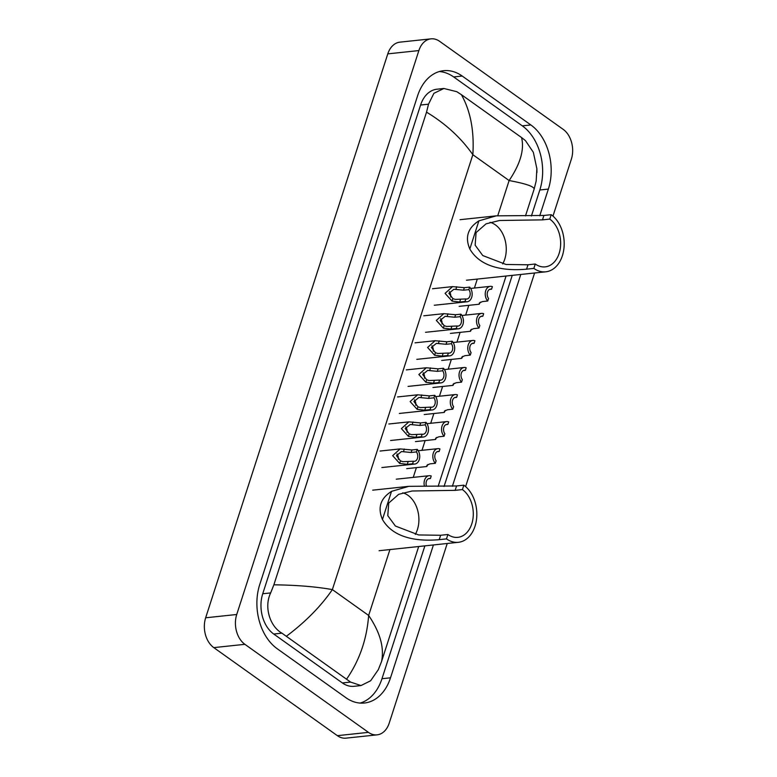 <?xml version="1.0" encoding="UTF-8"?>
<svg xmlns="http://www.w3.org/2000/svg" width="777" height="777" viewBox="0 0 777 777"><rect width="100%" height="100%" fill="white"/><g stroke="black" fill="none" stroke-linecap="round" stroke-linejoin="round"><path stroke-width="1.17" d="M447.231 543.492L389.209 723.134A22.145 15.686 -96.1 0 1 377.088 734.848L346.008 738.15A22.145 15.686 -96.1 0 1 337.364 735.664L213.792 647.62A22.145 15.686 -96.1 0 1 205.652 617.793L387.791 53.866A22.145 15.686 -96.1 0 1 399.912 42.152L430.992 38.85A22.145 15.686 -96.1 0 1 439.636 41.336L563.208 129.38A22.145 15.686 -96.1 0 1 571.348 159.207L552.971 216.093M377.088 734.848A22.145 15.686 -96.1 0 1 368.444 732.361L244.881 644.318A22.145 15.686 -96.1 0 1 236.732 614.49L418.871 50.573A22.145 15.686 -96.1 0 1 430.992 38.85M534.595 272.999L465.608 486.587M539.733 215.802L548.368 189.083A47.601 33.722 83.9 0 0 530.856 124.951L462.208 76.039A47.601 33.722 83.9 0 0 443.618 70.688A47.601 33.722 83.9 0 0 417.57 95.892L259.712 584.625A47.601 33.722 83.9 0 0 277.224 648.756L345.872 697.668A47.601 33.722 83.9 0 0 364.462 703.01A47.601 33.722 83.9 0 0 390.51 677.816L433.42 544.959M452.369 486.295L520.784 274.466M531.41 216.006L539.821 189.986A47.601 33.722 83.9 0 0 522.309 125.855L453.661 76.942A47.601 33.722 83.9 0 0 439.393 71.533M360.149 703.078A47.601 33.722 83.9 0 0 381.963 678.719L424.873 545.862M444.046 486.499L512.237 275.369M521.561 137.548L525.456 140.608L533.343 152.321L536.868 168.638L536.188 180.905L534.207 188.889C533.459 186.266 525.097 183.489 509.12 180.555C520.367 163.879 524.514 149.543 521.561 137.548L461.402 94.687C470.532 111.004 474.349 131.012 472.843 154.71C461.033 137.84 445.6 123.669 426.534 112.17L428.515 104.186L433.896 93.318L443.89 88.481L436.946 89.209A29.885 21.173 83.9 0 0 420.59 105.031L262.733 593.764A29.885 21.173 83.9 0 0 273.727 634.032L342.375 682.944A29.885 21.173 83.9 0 0 354.04 686.305L360.994 685.567L350.573 682.08L281.925 633.168C269.891 626.369 263.811 606.963 270.658 592.929L273.873 584.809C296.561 585.1 316.064 586.703 332.371 589.597C320.882 606.303 305.594 621.823 286.519 636.149M534.207 188.889L525.485 215.889M506.06 276.029L438.121 486.383M418.696 546.522L381.546 661.528L378.331 669.638L370.648 680.759L360.994 685.567M426.534 112.17L273.873 584.809M443.89 88.481L456.808 91.696L461.402 94.687M346.678 679.02C359.528 660.363 366.851 639.17 368.648 615.452C380.128 632.352 384.421 647.707 381.546 661.528M490.054 222.339A25.456 18.036 -96.1 0 1 495.386 224.864A25.456 18.036 -96.1 0 1 502.69 263.918M549.776 219.085L542.501 219.862L499.533 220.503L486.052 223.844L476.078 232.585L475.155 245.192L482.779 255.555L506.031 264.471L527.991 264.782L526.573 269.172C510.877 270.542 482.158 270.338 469.823 248.98C464.801 237.286 467.832 227.914 478.894 220.862L496.221 215.851L543.919 215.462L551.194 214.695L549.776 219.085A25.456 18.036 -96.1 0 1 560.499 246.717A25.456 18.036 -96.1 0 1 545.211 266.861A25.456 18.036 -96.1 0 1 535.266 264.005L533.848 268.395A30.439 21.562 -96.1 0 0 545.736 271.814L466.472 280.225M527.991 264.782L535.266 264.005M551.194 214.695A30.439 21.562 -96.1 0 1 564.015 247.727A30.439 21.562 -96.1 0 1 545.736 271.814M526.573 269.172L533.848 268.395M402.69 492.832A25.456 18.036 -96.1 0 1 408.022 495.347A25.456 18.036 -96.1 0 1 415.326 534.411M462.412 489.578L455.137 490.345L412.169 490.996L398.679 494.327L388.714 503.078L387.791 515.675L395.406 526.039L418.667 534.955L440.627 535.266L439.209 539.665C423.514 541.035 394.784 540.831 382.449 519.463C377.437 507.769 380.458 498.407 391.53 491.355L408.848 486.334L456.555 485.955L463.83 485.178L462.412 489.578A25.456 18.036 -96.1 0 1 473.135 517.21A25.456 18.036 -96.1 0 1 457.847 537.354A25.456 18.036 -96.1 0 1 447.902 534.498L446.484 538.888A30.439 21.562 -96.1 0 0 458.372 542.307L379.108 550.718M440.627 535.266L447.902 534.498M463.83 485.178A30.439 21.562 -96.1 0 1 476.651 518.22A30.439 21.562 -96.1 0 1 458.372 542.307M439.209 539.665L446.484 538.888M468.852 289.627L463.519 290.19L453.894 289.258L448.883 293.347L452.894 298.601L455.264 299.398L465.841 298.941A5.536 3.924 83.9 0 0 466.841 299.019A5.536 3.924 83.9 0 0 470.046 295.445A5.536 3.924 83.9 0 0 468.852 289.627L469.658 287.111L464.335 287.675L452.573 286.616L432.517 288.743M469.658 287.111A8.304 5.886 83.9 0 1 472.018 296.008A8.304 5.886 83.9 0 1 467.132 301.767A8.304 5.886 83.9 0 1 465.025 301.457L459.693 302.03L452.078 301.117L445.075 293.366L452.573 286.616M465.025 301.457L465.841 298.941M450.699 297.067A5.536 3.924 83.9 0 0 449.388 291.647M460.11 316.676L454.778 317.239L445.163 316.307L440.151 320.396L444.153 325.65L446.522 326.447L457.099 325.99A5.536 3.924 83.9 0 0 458.109 326.068A5.536 3.924 83.9 0 0 461.305 322.494A5.536 3.924 83.9 0 0 460.11 316.676L460.926 314.161L455.594 314.724L443.832 313.665L423.786 315.792M460.926 314.161A8.304 5.886 83.9 0 1 463.277 323.057A8.304 5.886 83.9 0 1 458.401 328.817A8.304 5.886 83.9 0 1 456.284 328.506L450.961 329.079L443.346 328.166L436.334 320.415L443.832 313.665M456.284 328.506L457.099 325.99M441.958 324.116A5.536 3.924 83.9 0 0 440.646 318.696M451.379 343.725L446.047 344.289L436.421 343.356L431.41 347.445L435.421 352.7L437.791 353.496L448.368 353.04A5.536 3.924 83.9 0 0 449.368 353.117A5.536 3.924 83.9 0 0 452.573 349.543A5.536 3.924 83.9 0 0 451.379 343.725L452.185 341.21L446.862 341.773L435.101 340.714L415.044 342.842M452.185 341.21A8.304 5.886 83.9 0 1 454.545 350.106A8.304 5.886 83.9 0 1 449.66 355.866A8.304 5.886 83.9 0 1 447.552 355.555L442.22 356.128L434.605 355.215L427.603 347.465L435.101 340.714M447.552 355.555L448.368 353.04M433.226 351.165A5.536 3.924 83.9 0 0 431.915 345.746M442.637 370.775L437.305 371.338L427.69 370.406L422.678 374.495L426.68 379.749L429.05 380.545L439.627 380.089A5.536 3.924 83.9 0 0 440.637 380.167A5.536 3.924 83.9 0 0 443.832 376.592A5.536 3.924 83.9 0 0 442.637 370.775L443.453 368.259L438.121 368.822L426.359 367.764L406.313 369.891M443.453 368.259A8.304 5.886 83.9 0 1 445.804 377.156A8.304 5.886 83.9 0 1 440.928 382.915A8.304 5.886 83.9 0 1 438.811 382.605L433.488 383.168L425.874 382.265L418.861 374.514L426.359 367.764M438.811 382.605L439.627 380.089M424.485 378.214A5.536 3.924 83.9 0 0 423.174 372.795M433.896 397.824L428.574 398.387L418.949 397.455L413.937 401.544L417.948 406.798L420.318 407.595L430.895 407.138A5.536 3.924 83.9 0 0 431.895 407.216A5.536 3.924 83.9 0 0 435.101 403.642A5.536 3.924 83.9 0 0 433.896 397.824L434.712 395.308L429.39 395.872L417.628 394.813L397.571 396.94M434.712 395.308A8.304 5.886 83.9 0 1 437.062 404.205A8.304 5.886 83.9 0 1 432.187 409.965A8.304 5.886 83.9 0 1 430.079 409.654L424.747 410.217L417.132 409.314L410.13 401.563L417.628 394.813M430.079 409.654L430.895 407.138M415.753 405.264A5.536 3.924 83.9 0 0 414.442 399.834M425.165 424.873L419.833 425.437L410.217 424.504L405.205 428.593L409.207 433.848L411.577 434.644L422.154 434.188A5.536 3.924 83.9 0 0 423.164 434.265A5.536 3.924 83.9 0 0 426.359 430.691A5.536 3.924 83.9 0 0 425.165 424.873L425.981 422.358L420.648 422.921L408.887 421.862L388.84 423.989M425.981 422.358A8.304 5.886 83.9 0 1 428.331 431.245A8.304 5.886 83.9 0 1 423.455 437.014A8.304 5.886 83.9 0 1 421.338 436.703L416.016 437.266L408.401 436.363L401.388 428.613L408.887 421.862M421.338 436.703L422.154 434.188M407.012 432.313A5.536 3.924 83.9 0 0 405.701 426.884M416.423 451.923L411.101 452.486L401.476 451.554L396.464 455.643L400.476 460.897L402.836 461.684L413.422 461.237A5.536 3.924 83.9 0 0 414.423 461.315A5.536 3.924 83.9 0 0 417.628 457.74A5.536 3.924 83.9 0 0 416.423 451.923L417.239 449.407L411.917 449.97L400.155 448.912L380.099 451.039M417.239 449.407A8.304 5.886 83.9 0 1 419.59 458.294A8.304 5.886 83.9 0 1 414.714 464.063A8.304 5.886 83.9 0 1 412.606 463.752L407.274 464.316L399.66 463.413L392.657 455.662L400.155 448.912M412.606 463.752L413.422 461.237M398.28 459.362A5.536 3.924 83.9 0 0 396.969 453.933M480.303 302.195L479.215 304.225L479.36 302.933L482.42 301.583L487.752 301.01A8.304 5.886 83.9 0 1 485.392 292.113A8.304 5.886 83.9 0 1 490.277 286.354L470.648 288.432M489.597 289.394L491.569 289.18L492.385 286.664A8.304 5.886 83.9 0 0 490.277 286.354M491.569 289.18A5.536 3.924 83.9 0 0 490.569 289.102A5.536 3.924 83.9 0 0 487.364 292.676A5.536 3.924 83.9 0 0 488.558 298.494L487.752 301.01M471.571 329.244L470.483 331.274L470.629 329.982L473.679 328.632L479.011 328.059A8.304 5.886 83.9 0 1 476.66 319.162A8.304 5.886 83.9 0 1 481.536 313.403L461.917 315.481M480.866 316.443L482.838 316.229L483.644 313.714A8.304 5.886 83.9 0 0 481.536 313.403M482.838 316.229A5.536 3.924 83.9 0 0 481.827 316.152A5.536 3.924 83.9 0 0 478.632 319.726A5.536 3.924 83.9 0 0 479.827 325.544L479.011 328.059M462.83 356.293L461.742 358.323L461.888 357.031L464.947 355.681L470.279 355.108A8.304 5.886 83.9 0 1 467.919 346.212A8.304 5.886 83.9 0 1 472.804 340.452L453.176 342.531M472.125 343.492L474.096 343.279L474.912 340.763A8.304 5.886 83.9 0 0 472.804 340.452M474.096 343.279A5.536 3.924 83.9 0 0 473.096 343.201A5.536 3.924 83.9 0 0 469.891 346.775A5.536 3.924 83.9 0 0 471.085 352.593L470.279 355.108M454.098 383.343L453.01 385.373L453.156 384.081L456.206 382.731L461.538 382.158A8.304 5.886 83.9 0 1 459.188 373.261A8.304 5.886 83.9 0 1 464.063 367.502L444.444 369.58M463.393 370.532L465.365 370.328L466.171 367.812A8.304 5.886 83.9 0 0 464.063 367.502M465.365 370.328A5.536 3.924 83.9 0 0 464.355 370.25A5.536 3.924 83.9 0 0 461.159 373.824A5.536 3.924 83.9 0 0 462.354 379.642L461.538 382.158M445.357 410.392L444.269 412.422L444.415 411.13L447.474 409.77L452.797 409.207A8.304 5.886 83.9 0 1 450.446 400.31A8.304 5.886 83.9 0 1 455.332 394.551L435.703 396.629M454.652 397.581L456.623 397.377L457.439 394.862A8.304 5.886 83.9 0 0 455.332 394.551M456.623 397.377A5.536 3.924 83.9 0 0 455.623 397.3A5.536 3.924 83.9 0 0 452.418 400.874A5.536 3.924 83.9 0 0 453.613 406.692L452.797 409.207M436.625 437.441L435.538 439.471L435.683 438.179L438.733 436.82L444.065 436.256A8.304 5.886 83.9 0 1 441.715 427.36A8.304 5.886 83.9 0 1 446.59 421.6L426.971 423.679M445.92 424.63L447.882 424.427L448.698 421.911A8.304 5.886 83.9 0 0 446.59 421.6M447.882 424.427A5.536 3.924 83.9 0 0 446.882 424.349A5.536 3.924 83.9 0 0 443.686 427.923A5.536 3.924 83.9 0 0 444.881 433.741L444.065 436.256M427.884 464.491L426.796 466.521L426.942 465.229L430.002 463.869L435.324 463.306A8.304 5.886 83.9 0 1 432.974 454.409A8.304 5.886 83.9 0 1 437.849 448.65L418.23 450.728M437.179 451.68L439.151 451.476L439.967 448.96A8.304 5.886 83.9 0 0 437.849 448.65M439.151 451.476A5.536 3.924 83.9 0 0 438.15 451.398A5.536 3.924 83.9 0 0 434.945 454.972A5.536 3.924 83.9 0 0 436.14 460.79L435.324 463.306M428.448 478.729L430.409 478.525L431.225 476A8.304 5.886 83.9 0 0 429.118 475.699A8.304 5.886 83.9 0 0 424.359 485.897M430.409 478.525A5.536 3.924 83.9 0 0 429.409 478.447A5.536 3.924 83.9 0 0 426.437 485.955M497.766 215.695L509.12 180.555L472.843 154.71L332.371 589.597L368.648 615.452L389.928 549.572M413.247 477.379L416.394 467.618M421.979 450.33L425.136 440.578M430.72 423.28L433.867 413.529M439.452 396.231L442.608 386.48M448.193 369.182L451.35 359.43M456.934 342.133L460.081 332.381M465.666 315.083L468.822 305.332M474.407 288.034L477.292 279.079M236.732 614.49L205.652 617.793M244.881 644.318L213.792 647.62M368.444 732.361L337.364 735.664M418.871 50.573L387.791 53.866M453.661 76.942L462.208 76.039M522.309 125.855L530.856 124.951M539.821 189.986L548.368 189.083M381.963 678.719L390.51 677.816M342.375 682.944L350.573 682.08M273.727 634.032L281.925 633.168M262.733 593.764L270.658 592.929M420.59 105.031L428.515 104.186M478.894 220.862L469.823 248.98M543.919 215.462L542.501 219.862M391.53 491.355L382.449 519.463M456.555 485.955L455.137 490.345M452.078 301.117L452.894 298.601M455.914 289.248L456.721 286.732M463.519 290.19L464.335 287.675M459.693 302.03L460.508 299.504M443.346 328.166L444.153 325.65M447.173 316.297L447.989 313.782M454.778 317.239L455.594 314.724M450.961 329.079L451.777 326.554M434.605 355.215L435.421 352.7M438.442 343.347L439.248 340.831M446.047 344.289L446.862 341.773M442.22 356.128L443.036 353.603M425.874 382.265L426.68 379.749M429.7 370.396L430.516 367.88M437.305 371.338L438.121 368.822M433.488 383.168L434.304 380.652M417.132 409.314L417.948 406.798M420.969 397.445L421.775 394.93M428.574 398.387L429.39 395.872M424.747 410.217L425.563 407.702M408.401 436.363L409.207 433.848M412.228 424.495L413.043 421.979M419.833 425.437L420.648 422.921M416.016 437.266L416.831 434.751M399.66 463.413L400.476 460.897M403.496 451.544L404.302 449.028M411.101 452.486L411.917 449.97M407.274 464.316L408.09 461.8M536.868 168.638L536.946 172.436M496.221 215.851L460.052 219.687M408.848 486.334L372.688 490.17M467.132 301.767L434.275 305.254M458.401 328.817L425.534 332.303M449.66 355.866L416.802 359.353M440.928 382.915L408.061 386.402M432.187 409.965L399.329 413.451M423.455 437.014L390.588 440.501M414.714 464.063L381.857 467.55M479.215 304.225L459.158 306.352M470.483 331.274L450.427 333.401M461.742 358.323L441.686 360.45M453.01 385.373L432.954 387.5M444.269 412.422L424.213 414.549M435.538 439.471L415.481 441.598M426.796 466.521L406.74 468.648M429.118 475.699L396.251 479.186"/></g></svg>

